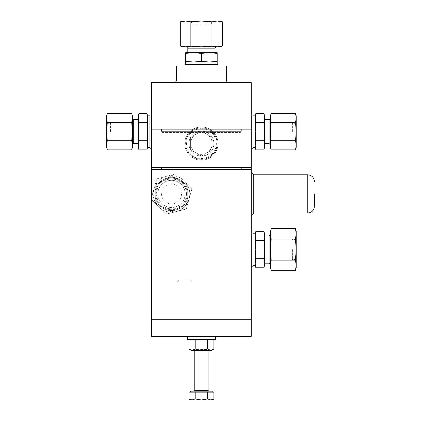 <?xml version="1.0" encoding="UTF-8"?>
<svg xmlns="http://www.w3.org/2000/svg" width="421" height="421" viewBox="0 0 421 421"><rect width="100%" height="100%" fill="white"/><g stroke="black" fill="none" stroke-linecap="round" stroke-linejoin="round"><path stroke-width="0.32" stroke-dasharray="2.1 1.58" d="M173.836 82.616L228.987 82.616L173.836 82.616M314.376 193.913L314.376 206.374L314.376 193.913M217.194 143.582A15.782 15.782 90 0 0 209.305 129.91A15.782 15.782 90 0 0 185.629 143.582A15.782 15.782 90 0 0 201.412 159.359A15.782 15.782 90 0 0 217.194 143.582A15.782 15.782 90 0 0 201.412 127.8A15.782 15.782 90 0 0 193.523 157.249A15.782 15.782 90 0 0 217.194 143.582M201.412 391.146C191.987 391.146 191.987 391.146 201.412 391.146C191.987 391.146 191.987 391.146 201.412 391.146C210.842 391.146 210.842 391.146 201.412 391.146C210.842 391.146 210.842 391.146 201.412 391.146M241.201 129.126L161.627 129.126L241.201 129.126M161.627 130.989L161.627 131.62L201.412 131.62L161.627 131.62L162.459 132.452L240.37 132.452L162.459 132.452M240.37 132.452L241.201 131.62L201.412 131.62L241.201 131.62L241.201 130.989M218.025 143.582A16.614 16.614 0 0 0 201.412 126.968A16.614 16.614 0 0 0 184.803 143.582A16.614 16.614 0 0 0 201.412 160.19A16.614 16.614 0 0 0 218.025 143.582A16.614 16.614 0 0 0 201.412 126.968A16.614 16.614 0 0 0 184.803 143.582A16.614 16.614 0 0 0 201.412 160.19A16.614 16.614 0 0 0 218.025 143.582M188.124 193.913A16.614 16.614 0 0 0 171.51 177.304A16.614 16.614 0 0 0 154.902 193.913A16.614 16.614 0 0 0 171.51 210.526A16.614 16.614 0 0 0 188.124 193.913A16.614 16.614 0 0 0 171.51 177.304A16.614 16.614 0 0 0 154.902 193.913A16.614 16.614 0 0 0 171.51 210.526A16.614 16.614 0 0 0 188.124 193.913M190.45 280.128L179.151 280.128L190.45 280.128L192.276 281.959L177.325 281.959L192.276 281.959M179.151 280.128L177.325 281.959M185.766 143.582A15.645 15.645 -90 0 1 201.412 127.937A15.645 15.645 -90 0 1 217.057 143.582A15.645 15.645 -90 0 1 201.412 159.222A15.645 15.645 -90 0 1 185.766 143.582M163.622 180.246A15.782 15.782 90 0 0 155.728 193.913A15.782 15.782 -90 0 1 171.51 178.13A15.782 15.782 -90 0 1 187.292 193.913A15.782 15.782 90 0 0 163.622 180.246L155.728 184.803L155.728 193.913A15.782 15.782 90 0 0 179.404 207.579A15.782 15.782 90 0 0 187.292 193.913A15.782 15.782 -90 0 1 171.51 209.695A15.782 15.782 -90 0 1 155.728 193.913L155.728 203.027L171.51 212.137L187.292 203.027L187.292 184.803L171.51 175.689L155.728 184.803L155.728 203.027L171.51 212.137L187.292 203.027L187.292 184.803L171.51 175.689L163.622 180.246A15.782 15.782 90 0 0 163.622 207.579A15.782 15.782 90 0 0 187.292 193.913A15.782 15.782 90 0 0 163.622 180.246M253.742 174.81L253.742 213.015M255.237 233.781L255.237 265.346M252.91 232.95L252.91 266.177M201.412 169.395L241.201 169.395L201.412 169.395M201.412 167.532L241.201 167.532L201.412 167.532M255.237 115.838L255.237 147.403M252.91 115.007L252.91 148.229M149.918 148.229L149.918 115.007M147.592 147.403L147.592 115.838M215.531 336.342L187.292 336.342L215.531 336.342M217.941 66.002L184.882 66.002L217.941 66.002M188.945 143.582A12.467 12.467 -90 0 1 201.412 131.11A12.467 12.467 -90 0 1 213.884 143.582A12.467 12.467 90 0 0 190.613 137.346A12.467 12.467 90 0 0 201.412 156.049A12.467 12.467 90 0 0 213.884 143.582A12.467 12.467 -90 0 1 201.412 156.049A12.467 12.467 -90 0 1 188.945 143.582M185.119 193.913A13.604 13.604 90 0 0 171.51 180.309A13.604 13.604 90 0 0 157.907 193.913A13.604 13.604 -90 0 1 171.51 180.309A13.604 13.604 -90 0 1 185.119 193.913A13.604 13.604 -90 0 1 171.51 207.521A13.604 13.604 -90 0 1 157.907 193.913A13.604 13.604 90 0 0 171.51 207.521A13.604 13.604 90 0 0 185.119 193.913M185.629 64.339L217.194 64.339L185.629 64.339M186.461 193.913A14.951 14.951 90 0 0 171.51 178.962A14.951 14.951 90 0 0 156.559 193.913A14.951 14.951 90 0 0 171.51 208.863A14.951 14.951 90 0 0 186.461 193.913M269.108 235.96L269.108 263.167M264.109 232.25L264.541 235.897L263.883 240.454L264.541 249.564L264.541 235.96L264.541 249.564L263.883 258.673L255.889 258.673L255.237 263.23L255.668 266.877M269.108 119.675L269.108 143.561M264.541 115.838L263.883 122.506L264.541 131.62L264.541 119.675L264.541 131.62L263.883 140.73L255.889 140.73L255.237 145.287L255.668 148.934M133.72 143.561L133.72 119.675M146.934 149.844L147.592 145.287L146.934 140.73L138.941 140.73L138.288 131.62L138.288 119.675L138.288 131.62L138.941 122.506L138.288 117.954L138.941 113.396M270.45 231.292L270.45 267.835M194.77 350.467L208.058 350.467L194.77 350.467M270.45 115.838L270.45 147.403M132.373 147.403L132.373 115.838M153.239 193.913A18.271 18.271 90 0 0 189.113 198.833A18.271 18.271 90 0 0 166.969 176.215A18.271 18.271 90 0 0 153.239 193.913M151.576 199.67L165.832 214.236L186.271 208.99L191.95 188.671L189.113 198.833A18.271 18.271 90 0 0 184.572 181.13L177.188 173.594L156.754 178.836L151.576 197.354M185.629 53.367L185.629 52.714L215.02 52.714L187.808 52.714L193.523 52.714L201.412 53.367L209.305 52.714L217.194 53.367L217.194 52.714L193.523 52.714L185.629 53.367L185.629 61.361L193.523 62.013L217.194 62.013L217.194 53.367M271.208 228.466L270.45 233.739L271.208 239.012L270.45 249.564L271.208 260.115L270.45 265.388L270.95 269.614M190.613 392.14L212.21 392.14L190.613 392.14M295.442 270.666L296.2 265.388L296.2 267.835M187.808 48.147L215.02 48.147M183.14 46.799L219.688 46.799M181.477 193.913A9.967 9.967 -90 0 1 171.51 203.88A9.967 9.967 -90 0 1 161.543 193.913A9.967 9.967 -90 0 1 171.51 183.945A9.967 9.967 -90 0 1 181.477 193.913A9.967 9.967 -90 0 1 171.51 203.88A9.967 9.967 -90 0 1 161.543 193.913A9.967 9.967 -90 0 1 171.51 183.945A9.967 9.967 -90 0 1 181.477 193.913M292.379 249.564L292.379 259.531L292.379 249.564M295.442 239.012L296.2 233.739L296.2 265.388L295.442 260.115L296.2 249.564L296.2 259.531L296.2 249.564L295.442 239.012L271.208 239.012M292.379 131.62L292.379 123.311L292.379 131.62M271.108 140.73L295.547 140.73L296.2 131.62L296.2 139.925L296.2 131.62L295.547 122.506L271.108 122.506L270.45 131.62L271.108 140.73L270.45 145.287L270.882 148.934M110.444 131.62L110.444 123.311L110.444 131.62M107.281 122.506L106.624 131.62L106.624 139.925L106.624 131.62L107.281 140.73L106.624 145.287L106.624 117.954L107.281 122.506L131.72 122.506L132.373 117.954L131.941 114.307M211.379 21.05L191.444 21.05L211.379 21.05L211.379 24.871L191.444 24.871L211.379 24.871M191.444 21.05L191.444 24.871M251.248 131.62L251.248 115.007L251.248 131.62M251.248 319.734L251.248 82.616L151.576 82.616L151.576 319.734L251.248 319.734L151.576 319.734L251.248 319.734L251.248 336.342L151.576 336.342L151.576 319.734M251.248 249.564L251.248 232.95L251.248 249.564M151.576 131.62L151.576 115.007L151.576 131.62M176.494 66.002L226.33 66.002M255.237 235.897L255.889 240.454L255.237 249.564L255.889 258.673M215.531 339.668L187.292 339.668M255.237 117.954L255.889 122.506L255.237 131.62L255.889 140.73M146.934 140.73L147.592 131.62L146.934 122.506L147.592 117.954L147.161 114.307M263.883 240.454L255.889 240.454M263.883 258.673L264.541 265.346M188.945 339.668L195.181 339.668L188.945 339.668M207.648 339.668L195.181 339.668L213.884 339.668L207.648 339.668L207.648 349.02C209.721 350.288 211.8 350.288 213.884 349.02M263.883 122.506L255.889 122.506M263.883 140.73L264.541 145.287L264.109 148.934M184.882 64.339L217.941 64.339M146.934 122.506L138.941 122.506M138.941 149.844L138.288 145.287L138.941 140.73M264.541 233.781L264.541 263.23M195.181 339.668L195.181 349.02L204.564 349.725M188.945 349.02C191.018 350.288 193.097 350.288 195.181 349.02M264.541 117.954L264.541 147.403M138.288 147.403L138.288 115.838M190.613 149.813L201.412 156.049L212.21 149.813L212.21 137.346L201.412 131.11L190.613 137.346L190.613 149.813L201.412 156.049L212.21 149.813L212.21 137.346L201.412 131.11L190.613 137.346L190.613 149.813M264.541 249.564L264.541 263.167L264.541 249.564M211.379 350.467L191.444 350.467M264.541 131.62L264.541 143.561L264.541 131.62M185.629 61.361L185.629 62.013L193.523 62.013L201.412 61.361L209.305 62.013L217.194 61.361M138.288 131.62L138.288 143.561L138.288 131.62M196.012 152.928A10.799 10.799 90 0 0 212.21 143.582A10.799 10.799 90 0 0 196.012 134.231A10.799 10.799 90 0 0 196.012 152.928M201.412 61.361L201.412 53.367M191.95 188.671L184.572 181.13L191.95 188.671M153.912 188.997L156.754 178.836L177.188 173.594L184.572 181.13A18.271 18.271 90 0 0 153.912 188.997A18.271 18.271 90 0 0 158.454 206.695L151.076 199.159L153.912 188.997M189.113 198.833L186.271 208.99L165.832 214.236L158.454 206.695A18.271 18.271 90 0 0 189.113 198.833M212.21 391.146L190.613 391.146M271.108 113.396L270.45 117.954L271.108 122.506M131.72 149.844L132.373 145.287L131.72 140.73L132.373 131.62L131.72 122.506M295.442 260.115L271.208 260.115M296.2 231.292L296.2 233.739L295.442 228.466M295.547 122.506L296.2 117.954L296.089 116.122M296.2 115.838L296.2 145.287L295.547 140.73M131.72 140.73L107.281 140.73M107.281 113.396L106.624 117.954L106.624 115.838M213.884 392.14L188.945 392.14M296.2 145.287L296.2 147.403M106.624 147.403L106.624 145.287M296.2 249.564L296.2 239.596L296.2 249.564M190.797 399.782L192.06 399.95L195.181 398.987L195.181 392.14M195.181 398.987L201.412 399.95L207.648 398.987L207.648 392.14M207.648 398.987L210.763 399.95L190.613 399.95M296.2 131.62L296.2 123.311L296.2 131.62M106.624 131.62L106.624 123.311L106.624 131.62M212.21 399.95L210.763 399.95M185.587 46.799L190.866 46.042L201.412 46.799L211.963 46.042L217.236 46.799L221.462 46.299M221.462 21.55L217.236 21.05L211.963 21.808L211.963 46.042M211.963 21.808L201.412 21.05L190.866 21.808L190.866 46.042M190.866 21.808L185.587 21.05L180.314 21.808M183.14 21.05L219.688 21.05M251.248 169.395L151.576 169.395M251.248 281.959L151.576 281.959L251.248 281.959M151.576 167.532L251.248 167.532M151.576 129.126L251.248 129.126M151.576 130.989L251.248 130.989M226.33 79.958L176.494 79.958M307.73 174.81L307.73 213.015M193.939 156.528C197.423 159.233 208.653 160.538 214.363 151.055C219.72 141.372 212.979 132.299 208.89 130.631C205.401 127.926 194.176 126.621 188.466 136.104C183.109 145.787 189.85 154.86 193.939 156.528M208.058 390.483L194.77 390.483M296.2 259.531L292.379 259.531M296.2 139.925L292.379 139.925M106.624 139.925L110.444 139.925M296.2 239.596L292.379 239.596M296.2 123.311L292.379 123.311M106.624 123.311L110.444 123.311"/><path stroke-width="0.63" d="M228.987 82.616A2.658 2.658 0 0 1 226.33 79.958L226.33 66.002L176.494 66.002L176.494 79.958L226.33 79.958M173.836 82.616A2.658 2.658 0 0 0 176.494 79.958M314.376 193.913L314.376 206.374L314.376 193.913M161.627 129.126L161.627 130.989M241.201 129.126L241.201 130.989M253.742 174.81L307.73 174.81L307.73 213.015L253.742 213.015L253.742 174.81L251.248 172.321M252.91 265.346L255.237 265.346L255.237 233.781L255.889 231.34L255.237 235.897L255.889 231.34L263.883 231.34L264.109 232.25M252.91 147.403L255.237 147.403L255.237 115.838L255.889 113.396L255.237 117.954L255.889 113.396L263.883 113.396L264.541 117.954L263.883 113.396L264.541 115.838L263.883 122.506L255.889 122.506L255.237 117.954M149.918 115.838L147.592 115.838L147.592 147.403L149.918 147.403M187.292 336.342L187.292 339.668L215.531 339.668L215.531 336.342M217.941 66.002L217.941 64.339L184.882 64.339L184.882 66.002M191.444 350.467L211.379 350.467L213.884 349.02C211.81 350.288 209.732 350.288 207.648 349.02C203.501 350.288 199.344 350.288 195.181 349.02C193.107 350.288 191.029 350.288 188.945 349.02L191.444 350.467M217.194 64.339L217.194 62.013L185.629 62.013L185.629 64.339M264.541 263.167L269.108 263.167L269.108 235.96L264.541 235.96M264.541 143.561L269.108 143.561L269.108 119.675L264.541 119.675M217.194 62.013L217.194 61.361L209.305 62.013L201.412 61.361L193.523 62.013L185.629 61.361L185.629 62.013M138.288 119.675L133.72 119.675L133.72 143.561L138.288 143.561M194.77 350.467L194.77 390.483L208.058 390.483L208.721 391.146M208.058 350.467L208.058 390.483M151.576 197.354L151.076 199.159L151.576 199.67M270.45 231.292L271.208 228.466L270.45 233.739L270.45 231.292M190.613 392.14L190.613 391.146L212.21 391.146L212.21 392.14M215.02 52.714L215.02 48.147L187.808 48.147L187.808 52.714M217.194 61.361L217.194 53.367L209.305 52.714L201.412 53.367L193.523 52.714L185.629 53.367L185.629 61.361M295.442 260.115L296.2 249.564L296.2 231.292L295.442 228.466L296.2 233.739L295.442 239.012L296.2 249.564L296.2 267.835L295.442 270.666L271.208 270.666L270.45 265.388L270.45 233.739L271.208 239.012L270.45 249.564L271.208 260.115L295.442 260.115L296.2 265.388L295.442 270.666M183.14 46.799L180.314 46.042L185.587 46.799L183.14 46.799M251.248 148.229L252.91 148.229L252.91 115.007L251.248 115.007M253.742 213.015L251.248 215.51M251.248 266.177L252.91 266.177L252.91 232.95L251.248 232.95M151.576 115.007L149.918 115.007L149.918 148.229L151.576 148.229M255.668 266.877L255.237 263.23L255.889 258.673L255.237 249.564L255.889 240.454L255.237 235.897M255.668 148.934L255.237 145.287L255.889 140.73L255.237 131.62L255.889 122.506M147.161 114.307L147.592 117.954L146.934 122.506L147.592 131.62L146.934 140.73L147.592 145.287L146.934 149.844L138.941 149.844L138.288 145.287L138.288 147.403L138.941 149.844M255.889 240.454L263.883 240.454L264.541 235.897L263.883 231.34L264.541 233.781L264.541 249.564L263.883 240.454M255.889 258.673L263.883 258.673L264.541 249.564L264.541 263.23L263.883 258.673M255.237 265.346L255.889 267.788L263.883 267.788L264.541 263.23L263.883 267.788L264.541 265.346L264.541 263.23M255.889 140.73L263.883 140.73L264.541 131.62L263.883 122.506M255.237 147.403L255.889 149.844L263.883 149.844L264.541 145.287L263.883 140.73M264.109 148.934L264.541 147.403L264.541 117.954M138.941 113.396L138.288 117.954L138.288 115.838L138.941 113.396L146.934 113.396L147.592 115.838M138.941 122.506L138.288 131.62L138.288 117.954L138.941 122.506L146.934 122.506M146.934 140.73L138.941 140.73L138.288 145.287L138.288 131.62L138.941 140.73M204.564 349.725L207.648 349.02L207.648 339.668M188.945 339.668L188.945 349.02M195.181 339.668L195.181 349.02M213.884 339.668L213.884 349.02M201.412 53.367L201.412 61.361M185.629 53.367L185.629 52.714L217.194 52.714L217.194 53.367M270.95 269.614L270.45 267.835L270.45 265.388L271.208 260.115M270.45 117.954L270.45 115.838L271.108 113.396L270.45 117.954L270.45 131.62L271.108 122.506L270.45 117.954M296.089 116.122L295.547 113.396L296.2 117.954L295.547 122.506L296.2 131.62L295.547 140.73L296.2 145.287L295.547 149.844L271.108 149.844L270.45 147.403L270.45 131.62L271.108 140.73L270.45 145.287L270.882 148.934M132.373 131.62L132.373 147.403L131.72 149.844L132.373 145.287L131.72 140.73L132.373 131.62L132.373 117.954L131.72 122.506L132.373 131.62M107.281 113.396L106.624 115.838L106.624 145.287L107.281 149.844L106.624 145.287L107.281 140.73L106.624 131.62L107.281 122.506L106.624 117.954L107.281 113.396L131.72 113.396L132.373 115.838L132.373 117.954L131.941 114.307M295.442 228.466L271.208 228.466M295.442 239.012L271.208 239.012M296.2 145.287L296.2 147.403L295.547 149.844L296.2 145.287L296.2 115.838L295.547 113.396L271.108 113.396M295.547 122.506L271.108 122.506M295.547 140.73L271.108 140.73M106.624 145.287L106.624 147.403L107.281 149.844L131.72 149.844M107.281 140.73L131.72 140.73M107.281 122.506L131.72 122.506M195.181 392.14L213.884 392.14L213.884 398.987L210.763 399.95L213.884 398.987L212.21 399.95L210.763 399.95L207.648 398.987L201.412 399.95L195.181 398.987L195.181 392.14L188.945 392.14L188.945 398.987L190.797 399.782M207.648 392.14L207.648 398.987M195.181 398.987L192.06 399.95L188.945 398.987L190.613 399.95L210.763 399.95M221.462 46.299L219.688 46.799L185.587 46.799L180.314 46.042L180.314 21.808L185.587 21.05L190.866 21.808L190.866 46.042L185.587 46.799M211.963 46.042L211.963 21.808L217.236 21.05L222.514 21.808L222.514 46.042L217.236 46.799L211.963 46.042L201.412 46.799L190.866 46.042M190.866 21.808L201.412 21.05L219.688 21.05L221.462 21.55M180.314 21.808L183.14 21.05L201.412 21.05L211.963 21.808M151.576 319.734L151.576 169.395L251.248 169.395L251.248 319.734L151.576 319.734L151.576 336.342L251.248 336.342L251.248 319.734M151.576 82.616L251.248 82.616L251.248 129.126L151.576 129.126L151.576 82.616M151.576 169.395L151.576 167.532L251.248 167.532L251.248 169.395M251.248 129.126L251.248 130.989L151.576 130.989L151.576 129.126M251.248 167.532L251.248 130.989M151.576 130.989L151.576 167.532M307.73 213.015C311.766 212.621 313.982 210.411 314.376 206.374M194.77 390.483L194.102 391.146M255.237 233.781L252.91 233.781M241.201 169.395L241.201 167.532M255.237 115.838L252.91 115.838M269.108 235.96L270.45 234.613M269.108 119.675L270.45 118.327M133.72 119.675L132.373 118.327M215.02 48.147L216.362 46.799M161.627 169.395L161.627 167.532M307.73 174.81C311.766 175.204 313.982 177.42 314.376 181.456M147.592 147.403L146.934 149.844M269.108 263.167L270.45 264.514M269.108 143.561L270.45 144.908M133.72 143.561L132.373 144.908M187.808 48.147L186.461 46.799"/></g></svg>
